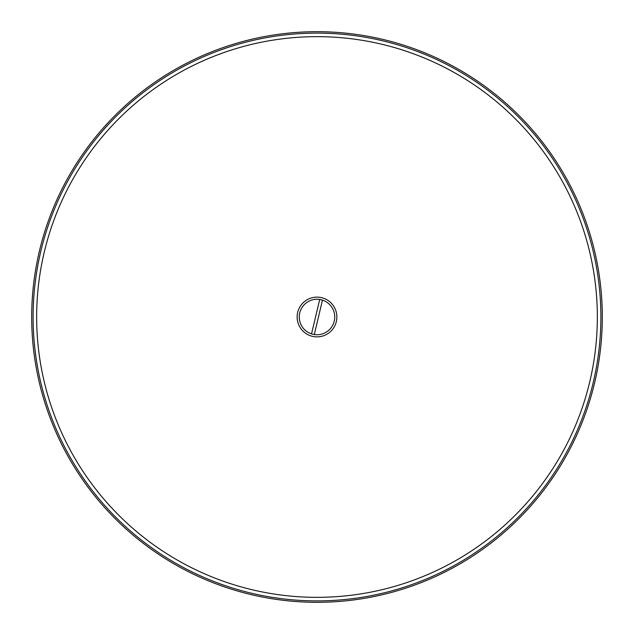 <?xml version="1.0" encoding="UTF-8"?>
<svg xmlns="http://www.w3.org/2000/svg" width="634" height="634" viewBox="0 0 634 634"><rect width="100%" height="100%" fill="white"/><g stroke="black" fill="none" stroke-linecap="round" stroke-linejoin="round"><path stroke-width="0.95" d="M311.532 333.88L319.702 299.462A17.744 17.744 0 0 1 322.468 300.12L314.298 334.538A17.744 17.744 0 0 1 299.739 312.903A17.744 17.744 0 0 1 319.702 299.462M322.468 300.12A17.744 17.744 0 0 1 334.261 321.097A17.744 17.744 0 0 1 314.298 334.538M58.914 438.625A285.308 285.308 0 0 0 438.625 575.086A285.308 285.308 0 0 0 575.086 195.375A285.308 285.308 0 0 0 195.375 58.914A285.308 285.308 0 0 0 58.914 438.625M60.198 438.023A283.889 283.889 0 0 0 438.023 573.802A283.889 283.889 0 0 0 573.802 195.977A283.889 283.889 0 0 0 195.977 60.198A283.889 283.889 0 0 0 60.198 438.023M333.635 306.135A19.876 19.876 0 0 1 318.094 336.844A19.876 19.876 0 0 1 299.272 308.029A19.876 19.876 0 0 1 333.635 306.135M82.301 470.325A280.339 280.339 0 0 0 567.129 443.594A280.339 280.339 0 0 0 301.562 37.081A280.339 280.339 0 0 0 82.301 470.325"/></g></svg>
